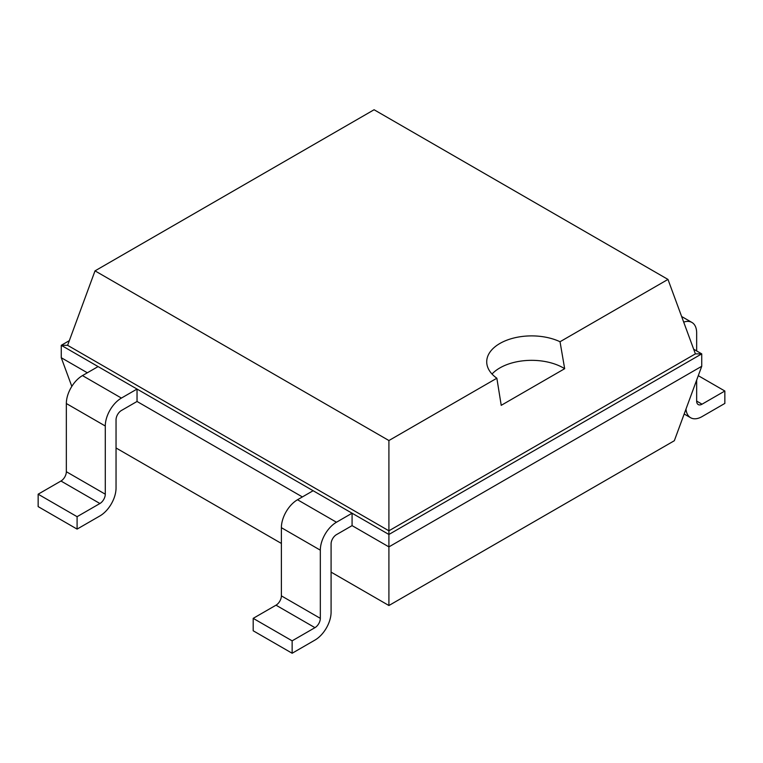 <?xml version="1.0" encoding="UTF-8"?>
<svg xmlns="http://www.w3.org/2000/svg" width="763" height="763" viewBox="0 0 763 763"><rect width="100%" height="100%" fill="white"/><g stroke="black" fill="none" stroke-linecap="round" stroke-linejoin="round"><path stroke-width="1.14" d="M116.043 447.976L281.385 543.437M331.085 572.126L388.911 605.517L674.33 440.728L701.741 366.278L701.741 353.87L693.672 349.206M388.911 605.517L388.911 546.89L701.741 366.278M292.143 653.252L253.192 630.772L253.192 618.354L276.006 605.183A7.601 4.387 -60 0 0 281.385 595.865L281.385 527.681A22.804 13.171 120 0 1 297.513 499.746L336.464 522.235A22.804 13.171 120 0 0 320.326 550.171L320.326 618.354A7.601 4.387 -60 0 1 314.957 627.663L292.143 640.834L292.143 653.252L314.957 640.081A22.804 13.171 -60 0 0 331.085 612.145L331.085 543.962A7.601 4.387 120 0 1 336.464 534.644L352.077 525.631L388.911 546.89L388.911 534.472L701.741 353.87L695.389 353.87L667.978 279.42L374.089 109.748L95.022 270.865L388.911 440.537L496.856 378.219A44.903 25.923 180 0 1 486.718 361.815A44.903 25.923 180 0 1 499.87 343.484A44.903 25.923 180 0 1 560.032 341.738L667.978 279.42M71.817 386.393L61.259 357.723L61.259 345.315L98.093 366.574L82.471 375.596A22.804 13.171 120 0 0 66.343 403.532L66.343 471.715L105.284 494.195A7.601 4.387 -60 0 1 99.915 503.513L77.092 516.685L77.092 529.102L99.915 515.931A22.804 13.171 -60 0 0 116.043 487.996L116.043 419.803A7.601 4.387 120 0 1 121.412 410.494L137.035 401.472L302.386 496.932M61.259 357.723L87.335 372.783M352.077 525.631L352.077 513.213L388.911 534.472L388.911 530.81L695.389 353.87M137.035 401.472L137.035 389.054L352.077 513.213L336.464 522.235M69.328 340.651L61.259 345.315L67.611 345.315L388.911 530.81L388.911 440.537M66.343 471.715A7.601 4.387 -60 0 1 60.964 481.024L99.915 503.513M77.092 529.102L38.15 506.613L38.15 494.195L60.964 481.024M105.284 494.195L105.284 426.012L66.343 403.532M105.284 426.012A22.804 13.171 120 0 1 121.412 398.076L137.035 389.054L98.093 366.574M297.513 499.746L313.135 490.723M696.657 401.08A7.601 4.387 120 0 0 698.231 404.562A7.601 4.387 120 0 0 702.036 404.19L696.657 401.08L696.657 380.079M683.696 322.12A22.804 13.171 -60 0 1 691.936 322.453A22.804 13.171 -60 0 1 696.657 332.897L696.657 350.932M685.985 409.073A22.804 13.171 120 0 0 690.629 417.733A22.804 13.171 120 0 0 702.036 416.608L724.85 403.427L724.85 391.018L702.036 404.19M67.611 345.315L95.022 270.865M77.092 516.685L38.15 494.195M292.143 640.834L253.192 618.354M492.021 374.032A44.903 25.923 180 0 1 499.87 367.928A44.903 25.923 180 0 1 564.668 368.701L560.032 341.738M564.687 368.691L501.196 405.344M501.224 405.334L496.856 378.219M698.279 375.673L724.85 391.018M121.412 398.076L82.471 375.596M281.385 595.865L320.326 618.354M281.385 527.681L320.326 550.171M276.006 605.183L314.957 627.663M690.629 417.733L684.173 414.004M681.636 316.511L691.936 322.453"/></g></svg>
